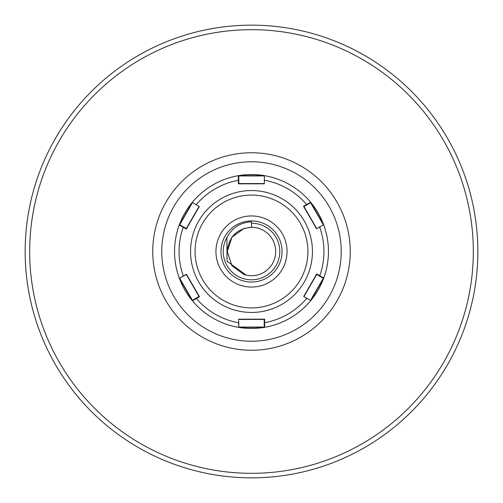 <?xml version="1.0" encoding="UTF-8"?>
<svg xmlns="http://www.w3.org/2000/svg" width="503" height="503" viewBox="0 0 503 503"><rect width="100%" height="100%" fill="white"/><g stroke="black" fill="none" stroke-linecap="round" stroke-linejoin="round"><path stroke-width="0.75" d="M227.281 251.5L231.908 265.735L244.018 274.531L246.156 275.122L244.018 274.531L231.908 265.735L227.281 251.5L231.908 265.735L244.018 274.531L246.156 275.122L244.018 274.531L231.908 265.735L227.281 251.5L231.908 265.735L244.018 274.531L246.156 275.122L244.018 274.531L231.908 265.735L227.281 251.5L231.908 265.735L244.018 274.531L246.156 275.122L244.018 274.531L231.908 265.735L227.281 251.5L231.908 265.735L244.018 274.531L246.156 275.122L244.018 274.531L231.908 265.735L227.281 251.5L231.908 265.735L244.018 274.531L246.156 275.122L244.018 274.531L231.908 265.735L227.281 251.5L231.908 265.735L244.018 274.531L246.156 275.122L244.018 274.531L231.908 265.735L227.281 251.5L231.908 265.735L244.018 274.531L246.156 275.122L244.018 274.531L231.908 265.735L227.281 251.5L231.908 265.735L244.018 274.531L246.156 275.122L244.018 274.531L231.908 265.735L227.281 251.5L231.908 265.735L244.018 274.531L246.156 275.122L227.035 261.233L226.91 237.51C232.166 227.689 240.365 222.452 251.5 221.785L251.5 227.281C236.787 228.714 228.714 236.787 227.281 251.5L231.908 237.265L244.018 228.469L251.5 227.281A24.219 24.219 0 0 1 275.719 251.5A24.219 24.219 0 0 1 246.156 275.122L244.018 274.531L231.908 265.735L227.281 251.5L231.908 237.265L244.018 228.469L251.5 227.281L244.018 228.469L231.908 237.265L227.281 251.5L231.908 237.265L244.018 228.469L251.5 227.281L244.018 228.469L231.908 237.265L227.281 251.5L231.908 237.265L244.018 228.469L251.5 227.281L244.018 228.469L231.908 237.265L227.281 251.5L231.908 237.265L244.018 228.469L251.5 227.281L244.018 228.469L231.908 237.265L227.281 251.5L231.908 237.265L244.018 228.469L251.5 227.281L244.018 228.469L231.908 237.265L227.281 251.5L231.908 237.265L244.018 228.469L251.5 227.281L244.018 228.469L231.908 237.265L227.281 251.5L231.908 237.265L244.018 228.469L251.5 227.281L244.018 228.469L231.908 237.265L227.281 251.5L231.908 237.265L244.018 228.469L251.5 227.281L244.018 228.469L231.908 237.265L227.281 251.5L231.908 237.265L244.018 228.469L251.5 227.281L244.018 228.469L231.908 237.265L227.281 251.5L231.908 237.265L244.018 228.469L251.5 227.281L244.018 228.469L231.908 237.265L227.281 251.5L231.908 237.265L244.018 228.469L251.5 227.281M282.057 251.5A30.557 30.557 0 0 0 251.5 220.943A30.557 30.557 0 0 0 220.943 251.5A30.557 30.557 0 0 0 251.5 282.057A30.557 30.557 0 0 0 282.057 251.5M477.85 251.5A226.35 226.35 0 0 1 251.5 477.85A226.35 226.35 0 0 1 25.15 251.5A226.35 226.35 0 0 1 251.5 25.15A226.35 226.35 0 0 1 477.85 251.5A226.35 226.35 0 0 0 251.5 25.15A226.35 226.35 0 0 0 25.15 251.5M196.245 298.078L196.39 298.499A72.432 72.432 0 0 0 238.655 322.781L238.623 327.371A76.959 76.959 0 0 0 289.948 184.834A76.959 76.959 0 0 1 310.59 202.193L323.649 224.715A76.959 76.959 0 0 1 323.743 278.021L310.772 300.587A76.959 76.959 0 0 1 264.66 327.327L238.623 327.371A76.959 76.959 0 0 1 192.416 300.813L179.351 278.272A76.959 76.959 0 0 1 179.25 224.992L192.234 202.401A76.959 76.959 0 0 1 238.334 175.673L264.389 175.629A76.959 76.959 0 0 1 289.948 184.834A76.959 76.959 0 0 0 184.834 213.052A76.959 76.959 0 0 0 213.052 318.166A76.959 76.959 0 0 1 192.416 300.813L192.347 300.335L199.251 296.342L186.563 274.393L179.351 278.272L186.45 274.204L199.471 296.726L192.416 300.813L192.347 300.335L192.416 300.813M269.262 220.698A35.562 35.562 0 0 0 220.698 233.738A35.562 35.562 0 0 0 233.738 282.302A35.562 35.562 0 0 0 282.302 269.262A35.562 35.562 0 0 0 269.262 220.698M264.364 183.815L264.389 175.629L264.364 183.815L238.353 183.828L238.334 175.673L238.787 175.855L238.793 183.828M238.648 319.185L238.655 322.781L238.648 319.185L264.641 319.172L264.66 327.327L264.213 327.157L264.207 319.172L264.641 319.172M303.693 296.468L310.772 300.587L303.693 296.468L316.676 273.959L323.743 278.021L323.379 278.322L316.462 274.33L316.676 273.959M316.544 228.783L323.649 224.715L316.544 228.783L303.535 206.287L310.59 202.193L310.665 202.659L303.749 206.658L303.535 206.287M199.314 206.519L192.234 202.401L199.314 206.519L186.317 229.054L179.25 224.992L179.634 224.684L186.538 228.67M310.59 300.278L323.291 278.272M316.437 228.607L303.749 206.658M323.284 224.715L310.577 202.709M238.806 327.063L264.213 327.063M238.862 322.58L238.623 327.371A76.959 76.959 0 0 1 184.834 213.052A76.959 76.959 0 0 1 310.59 202.193L310.665 202.659M192.41 202.722L179.709 224.728M179.25 224.992L179.634 224.684L179.25 224.992A76.959 76.959 0 0 0 179.351 278.272L179.835 278.285M179.709 278.278L192.423 300.291M264.201 175.937L238.787 175.937M238.334 175.673L238.787 175.855L238.334 175.673A76.959 76.959 0 0 0 192.234 202.401L192.473 202.828M226.91 237.51A28.294 28.294 0 0 0 251.5 279.794A28.294 28.294 0 0 0 279.794 251.5A28.294 28.294 0 0 0 251.5 223.206M341.229 251.5A89.729 89.729 0 0 0 251.5 161.771A89.729 89.729 0 0 0 161.771 251.5A89.729 89.729 0 0 0 251.5 341.229A89.729 89.729 0 0 0 341.229 251.5M152.755 251.5A98.745 98.745 0 0 1 251.5 152.755A98.745 98.745 0 0 1 350.245 251.5A98.745 98.745 0 0 1 251.5 350.245A98.745 98.745 0 0 1 152.755 251.5M473.323 251.5A221.823 221.823 0 0 1 251.5 473.323A221.823 221.823 0 0 1 29.677 251.5A221.823 221.823 0 0 1 251.5 29.677A221.823 221.823 0 0 1 473.323 251.5M221.05 304.302A60.951 60.951 0 0 0 304.302 281.95A60.951 60.951 0 0 0 281.95 198.698A60.951 60.951 0 0 0 198.698 221.05A60.951 60.951 0 0 0 221.05 304.302M223.313 300.379A56.424 56.424 0 0 0 300.379 279.687A56.424 56.424 0 0 0 279.687 202.621A56.424 56.424 0 0 0 202.621 223.313A56.424 56.424 0 0 0 223.313 300.379M306.761 204.916L306.616 204.501A72.432 72.432 0 0 0 264.358 180.219L264.138 180.426M323.649 224.715A76.959 76.959 0 0 1 323.743 278.021L323.379 278.322M310.772 300.587A76.959 76.959 0 0 1 264.66 327.327L264.213 327.157M264.213 322.649L264.641 322.731A72.432 72.432 0 0 0 306.811 298.266L306.736 297.983M319.468 276.065L319.757 275.732A72.432 72.432 0 0 0 319.656 226.985L319.374 226.91M238.787 180.357L238.353 180.269A72.432 72.432 0 0 0 196.195 204.727L196.271 205.017M183.532 226.941L183.237 227.274A72.432 72.432 0 0 0 183.337 276.009L183.626 276.09M316.689 274.462L304.026 296.424M303.982 206.526L316.67 228.475M264.207 319.436L238.856 319.449M186.311 228.538L198.974 206.576M199.018 296.474L186.33 274.525M238.793 183.564L264.144 183.551M264.138 176.044L264.389 175.629"/></g></svg>
